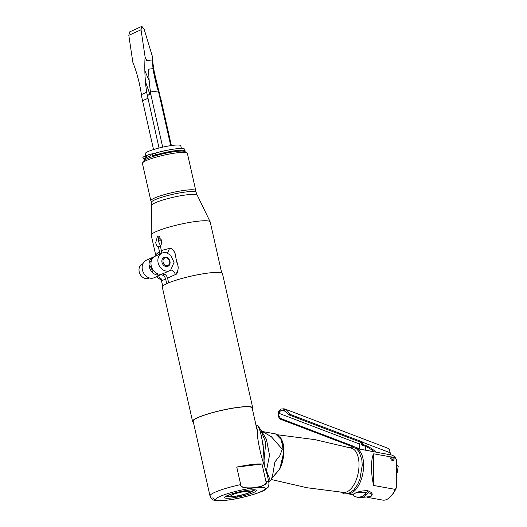 <?xml version="1.0" encoding="UTF-8"?>
<svg xmlns="http://www.w3.org/2000/svg" width="527" height="527" viewBox="0 0 527 527"><rect width="100%" height="100%" fill="white"/><g stroke="black" fill="none" stroke-linecap="round" stroke-linejoin="round"><path stroke-width="0.79" d="M257.044 429.755L252.143 408.003A30.23 4.361 167.3 0 0 238.738 407.358A30.23 4.361 167.3 0 0 208.165 413.945A30.23 4.361 167.3 0 0 193.165 421.29L210.003 495.993A30.23 4.361 167.3 0 1 240.701 484.609L236.755 467.106L261.998 464.03A30.23 4.361 167.3 0 0 251.629 464.544A30.23 4.361 167.3 0 0 236.755 467.106M210.003 495.993C211.65 499.023 212.842 500.367 213.587 500.024C214.291 500.716 217.473 500.92 223.119 500.624L229.232 499.912C243.606 497.969 262.624 492.08 265.463 489.517C268.243 486.783 268.678 488.424 268.974 482.699A30.23 4.361 167.3 0 0 265.944 481.533C267.841 483.938 263.981 485.993 254.363 487.706C244.535 488.371 239.976 487.337 240.701 484.609C239.765 486.981 247.716 489.333 254.363 487.706C261.3 487.673 267.874 483.595 265.944 481.533L261.998 464.03M237.255 497.099L238.118 495.841L237.255 497.099M249.225 490.077A16.324 2.358 -12.7 0 1 253.895 492.383A16.324 2.358 -12.7 0 1 231.854 497.949A16.324 2.358 -12.7 0 1 227.183 495.643A16.324 2.358 -12.7 0 1 249.225 490.077M226.702 500.248C220.128 501.869 212.111 499.563 213.033 497.159M253.724 490.532A16.324 2.358 167.3 0 0 255.068 489.82M225.622 496.454A16.324 2.358 167.3 0 0 227.144 496.526M277.834 434.808L315.08 439.663L351.654 448.24A22.49 11.456 100.3 0 1 358.795 469.089A22.49 11.456 100.3 0 1 347.023 491.783A22.49 11.456 -79.7 0 1 343.637 492.435L307.129 487.758L271.26 479.511M263.269 445.045A22.233 11.324 -79.7 0 0 263.072 445.493M262.96 444.729L263.283 444.037M268.902 482.37L271.069 479.913L272.531 475.802L274.903 461.948L279.87 455.611L282.248 449.221L271.319 436.672L262.308 431.508L275.595 433.925L281.971 440.348L283.572 454.551L279.514 469.498L271.695 478.444L279.883 468.734L283.71 452.41L281.016 438.326M279.883 468.734C281.886 464.794 283.17 459.999 283.737 454.346C284.066 445.658 283.302 442.37 280.476 437.45L279.811 436.56M278.684 435.427L275.555 433.919M267.229 474.959L264.33 465.585L263.401 447.976L261.53 436.705L259.666 429.722L257.736 425.355L255.536 424.9C256.833 425.546 257.545 429.808 257.677 437.7C259.179 447.884 261.399 457.186 264.33 465.585L263.987 460.782C263.882 460.723 264.165 453.062 263.157 446.092L261.807 438.056C260.463 431.455 259.106 427.219 257.736 425.355L255.839 424.854M268.889 482.317L269.297 478.061L266.458 470.736L269.534 455.229L266.431 439.334L260.496 429.419L265.766 442.568L263.987 460.782M260.509 429.446L257.736 425.355M391.798 456.81L391.798 458.226M393.07 460.486L393.076 457.146M356.061 448.457L392.055 455.111A23.03 11.732 100.3 0 1 395.316 457.719L396.337 459.564L396.284 487.916L395.263 489.392A23.03 11.732 100.3 0 1 390.276 496.928A23.03 11.732 100.3 0 1 382.642 500.09L367.424 497.33M390.276 496.928L391.113 496.091A21.824 11.12 -79.7 0 0 396.284 487.916M347.932 493.759A23.03 11.732 -79.7 0 0 363.617 465.453A23.03 11.732 -79.7 0 0 356.133 448.51M395.263 489.392L373.663 485.472C372.299 479.919 371.575 473.72 371.489 466.882C371.601 460.288 372.345 455.934 373.715 453.806L395.316 457.719M359.44 449.07L373.874 451.685M371.331 495.894L371.706 495.96M347.84 493.779L353.09 494.734L354.256 493.615C357.912 491.619 362.385 490.644 367.688 490.677C372.365 492.435 373.393 494.412 370.771 496.605L368.36 497.093M393.57 457.403A1.983 1.607 -114.4 0 1 394.124 458.918A1.983 1.607 -114.4 0 1 392.444 460.512A1.983 1.607 -114.4 0 1 390.764 458.306A1.983 1.607 -114.4 0 1 391.324 456.995M373.663 485.472L373.715 453.806M359.717 449.116L359.73 443.398A2.872 0.823 0.1 0 1 359.816 443.2A2.872 0.823 0.1 0 1 360.172 442.957A2.872 0.823 0.1 0 1 361.436 442.647M364.862 494.589A9.44 2.701 -179.9 0 0 366.996 494.352M367.543 490.657L367.536 491.75A9.44 2.701 0.1 0 1 368.32 491.908L368.32 492.791C365.903 495.499 364.348 496.882 363.637 496.948L359.75 497.705L358.67 497.455M359.282 497.448A9.44 2.701 -179.9 0 0 361.818 497.607M359.75 497.705L369.914 496.605A9.44 2.701 -179.9 0 0 371.957 494.932A9.44 2.701 -179.9 0 0 368.32 492.791M353.999 493.733A9.44 2.701 -179.9 0 0 355.106 496.579L357.569 497.31L362.029 496.651C362.728 496.599 364.289 495.215 366.706 492.501A9.44 2.701 -179.9 0 0 355.323 493.153M352.253 447.048L352.056 446.494L279.554 418.873C278.144 416.066 277.762 413.781 278.408 412.002L280.753 409.051L278.704 411.185L278.724 412.779L280.463 410.849L283.447 410.652L284.027 408.794L284.975 409.038L388.215 448.378M284.949 409.031L284.251 410.869C285.555 411.468 287.031 412.779 288.677 414.795L289.738 414.235C288.071 411.416 286.477 409.677 284.949 409.031L284.251 410.869L283.447 410.652M374.051 451.85A30.711 24.921 65.6 0 0 364.651 446.013L361.384 444.768L361.199 442.43L362.26 441.87L362.431 444.294L365.698 445.539A30.711 24.921 -114.4 0 1 375.982 452.199M288.677 414.795L361.199 442.43M289.738 414.235L362.26 441.87M396.324 464.788A17.971 14.585 65.6 0 0 398.195 466.408L397.187 472.62L396.311 473.015M397.187 472.62L396.311 472.284M362.49 442.225L390.178 452.772A17.971 14.585 65.6 0 0 390.612 454.847M391.304 457.014A17.971 14.585 65.6 0 0 392.984 460.506M390.178 452.772C389.835 450.163 389.097 448.675 387.964 448.306M280.753 409.051L284.027 408.794M280.463 410.849L278.572 413.451L278.414 411.989L278.572 413.451C278.342 414.657 279.014 416.33 280.581 418.484L279.554 418.873M352.056 446.494L353.083 446.106L353.202 447.192M353.083 446.106L280.581 418.484M388.761 448.747L390.026 451.916M192.579 421.429L162.329 287.208A30.829 4.453 -12.7 0 1 177.625 279.712A30.829 4.453 -12.7 0 1 208.811 272.986A30.829 4.453 -12.7 0 1 222.486 273.651L252.729 407.872A30.829 4.453 167.3 0 0 239.06 407.206A30.829 4.453 167.3 0 0 207.875 413.932A30.829 4.453 167.3 0 0 192.579 421.429A30.829 4.453 167.3 0 0 193.363 422.147M252.334 408.86A30.829 4.453 167.3 0 0 252.729 407.872M159.576 236.182C158.515 237.532 158.284 239.574 158.89 242.301L160.452 245.786M156.183 255.779L156.045 254.482L156.051 255.839L156.045 254.482L159.431 251.386L158.403 246.807C157.151 246.425 156.255 245.048 155.715 242.69L157.56 236.024L161.506 240.062C161.914 242.486 161.519 244.442 160.333 245.931L161.361 250.509L169.582 248.349C171.618 247.005 176.123 252.96 175.82 257.631L176.953 262.756C179.081 266.03 178.001 274.633 175.471 274.495L167.586 278.137L168.653 282.861M158.403 246.807L160.471 246.557M161.525 240.16A26.416 3.814 -12.7 0 1 158.581 240.095M171.315 281.826A30.23 4.361 -12.7 0 1 208.461 273.019A30.23 4.361 -12.7 0 1 212.058 272.643M155.893 255.905L151.249 235.279A30.23 4.361 -12.7 0 1 151.229 235.134A30.23 4.361 -12.7 0 1 166.684 227.802A30.23 4.361 -12.7 0 1 196.821 221.347A30.23 4.361 -12.7 0 1 210.174 221.854A30.23 4.361 -12.7 0 1 210.22 221.992L221.702 272.927M166.716 283.717L165.656 279.014L161.941 280.627L161.143 278.902L161.941 280.627L156.473 276.787L155.966 276.912L160.175 274.923A9.585 7.773 -114.4 0 1 159.24 275.107A9.585 7.773 -114.4 0 1 149.635 267.953A9.585 7.773 -114.4 0 1 153.199 257.13A9.585 7.773 -114.4 0 1 154.2 256.774M210.174 221.854L197.269 195.207A23.491 3.393 167.3 0 0 186.887 194.812A23.491 3.393 167.3 0 0 163.469 199.832A23.491 3.393 167.3 0 0 151.46 205.53L151.229 235.134M161.124 278.73L161.236 279.086C161.618 278.618 157.296 275.68 156.466 276.787L156.473 276.787M165.656 279.014C164.641 275.944 162.817 274.58 160.175 274.923L160.037 274.271L160.188 274.923M153.199 257.13L146.315 260.252A9.585 7.773 65.6 0 0 142.751 271.076A9.585 7.773 65.6 0 0 152.356 278.23A9.585 7.773 65.6 0 0 154.233 277.703L156.071 276.873M152.303 258.724L151.005 259.963A9.585 7.773 65.6 0 0 150.261 259.791M151.585 260.147L151.005 259.963L151.644 259.989M157.171 275.041L157.777 273.809M159.226 254.396L159.431 251.386M167.461 253.098L169.582 248.349C174.628 248.303 175.998 255.826 176.202 260.588C179.048 266.095 178.805 270.726 175.471 274.495C173.93 271.181 172.309 269.758 170.623 270.219A9.585 7.773 -114.4 0 1 169.931 270.588A9.585 7.773 -114.4 0 1 168.054 271.109A9.585 7.773 -114.4 0 1 158.449 263.961A9.585 7.773 -114.4 0 1 162.013 253.131A9.585 7.773 -114.4 0 1 163.89 252.611A9.585 7.773 -114.4 0 1 166.703 252.841L170.807 255.351L174.048 262.4L170.623 270.219M161.361 250.509L161.157 253.527M162.013 253.131L155.129 256.254A9.585 7.773 65.6 0 0 151.565 267.084A9.585 7.773 65.6 0 0 161.17 274.231A9.585 7.773 65.6 0 0 162.105 274.047L169.931 270.588M164.911 257.163A4.868 3.952 -114.4 0 1 169.951 261.372A4.868 3.952 -114.4 0 1 167.033 266.557A4.868 3.952 -114.4 0 1 161.993 262.347A4.868 3.952 -114.4 0 1 164.911 257.163M162.105 274.047C164.747 273.704 166.572 275.068 167.586 278.137M158.587 238.915A25.513 3.682 167.3 0 0 161.203 239.06M151.776 204.891L151.249 202.579A23.03 3.327 -12.7 0 1 162.678 196.979A23.03 3.327 -12.7 0 1 185.978 191.953A23.03 3.327 -12.7 0 1 196.189 192.447L196.709 194.766M181.4 148.476L180.794 145.768A18.274 2.635 167.3 0 0 172.691 145.373A18.274 2.635 167.3 0 0 154.207 149.358A18.274 2.635 167.3 0 0 145.142 153.805L145.617 155.913M168.673 149.971A18.274 2.635 167.3 0 0 154.246 153.476M195.293 191.802L195.662 191.229A23.03 3.327 167.3 0 0 195.794 190.702A23.03 3.327 167.3 0 0 169.984 193.132A23.03 3.327 167.3 0 0 150.86 200.827A23.03 3.327 167.3 0 0 151.203 201.248L151.783 201.604M150.86 200.827L142.428 163.423A23.03 3.327 -12.7 0 1 142.56 162.896A23.03 3.327 -12.7 0 1 161.552 155.722A23.03 3.327 -12.7 0 1 187.019 152.876A23.03 3.327 -12.7 0 1 187.368 153.291L195.794 190.702M142.56 162.896L143.924 160.788A21.218 3.063 -12.7 0 1 161.42 154.18A21.218 3.063 -12.7 0 1 184.885 151.552L187.019 152.876M184.951 151.598A20.632 2.978 167.3 0 0 185.109 151.071A20.632 2.978 167.3 0 0 177.27 150.485A20.632 2.978 167.3 0 0 155.847 154.905A3.505 0.507 -12.7 0 1 152.58 155.61L152.184 153.858A3.505 0.507 167.3 0 0 155.452 153.153L155.847 154.905M182.876 151.104A20.632 2.978 167.3 0 0 183.976 150.412M185.109 151.071L184.713 149.325A20.632 2.978 167.3 0 0 176.874 148.733A20.632 2.978 167.3 0 0 155.452 153.153M180.774 150.235A17.292 2.497 -12.7 0 1 180.063 151.104M148.087 158.311A17.292 2.497 -12.7 0 1 147.296 157.132M146.163 155.854L145.59 155.913A23.333 3.366 167.3 0 0 142.949 157.191L142.982 157.336M145.34 158.996A20.632 2.978 167.3 0 0 146.223 159.161M152.184 153.858L149.905 154.292A23.333 3.366 167.3 0 0 146.131 155.689L146.526 157.441A23.333 3.366 167.3 0 1 150.3 156.045L149.905 154.292M150.129 155.294L150.735 155.234A17.292 2.497 -12.7 0 1 152.356 154.609M146.282 156.367L145.689 156.236M145.663 156.249L146.21 156.051M145.59 155.913L145.986 157.665A23.333 3.366 167.3 0 0 143.344 158.943L143.542 158.838M144.253 158.462L144.378 159.029A3.505 0.507 -12.7 0 1 145.373 159.161A3.505 0.507 -12.7 0 1 145.3 159.306A20.632 2.978 167.3 0 0 144.859 159.945M162.718 258.414A4.835 3.926 -114.4 0 1 164.859 257.216A4.835 3.926 -114.4 0 1 169.872 261.405A4.835 3.926 -114.4 0 1 166.967 266.557A4.835 3.926 -114.4 0 1 166.42 266.576M167.23 265.549A3.999 3.248 -114.4 0 1 163.087 262.084A3.999 3.248 -114.4 0 1 165.485 257.822A3.999 3.248 -114.4 0 1 169.635 261.287A3.999 3.248 -114.4 0 1 167.23 265.549M149.47 277.973L148.884 278.236A7.859 6.377 -114.4 0 1 147.349 278.664A7.859 6.377 -114.4 0 1 139.477 272.802A7.859 6.377 -114.4 0 1 142.395 263.922L142.975 263.658M149.622 267.9L150.65 270.18M149.082 265.246A7.859 6.377 -114.4 0 1 152.296 272.34M155.518 274.554A7.859 6.377 65.6 0 0 156.348 273.138M151.15 261.669A7.859 6.377 65.6 0 0 149.53 261.359M159.029 148.015L146.658 92.232C144.945 80.519 144.418 68.708 145.077 56.778L141.032 29.776L141.882 26.35L129.662 31.89L128.805 35.322L132.85 62.324C136.77 72.173 139.629 82.93 141.42 94.603L141.42 94.603C139.622 82.917 136.77 72.159 132.85 62.324L132.85 62.324M141.882 26.35L144.194 29.393L152.211 55.908L152.441 58.569M154.497 73.082L158.765 90.749C155.34 79.234 153.153 67.621 152.211 55.908L152.257 59.933L152.211 55.908M149.187 80.664L144.846 70.717M160.399 96.816L171.38 145.544M145.077 56.778L146.796 60.598L152.257 59.933L153.047 68.629L158.186 90.993L158.93 93.338L159.727 93.905L158.765 90.749M172.632 151.097L172.816 151.901M160.471 154.418L160.307 153.673M164.134 153.548L163.963 152.79M162.691 147.145L150.788 94.326L147.264 95.427M147.837 98.345L142.54 100.749L141.908 97.857L153.541 149.569M146.658 92.232L141.42 94.603L141.908 97.857M154.806 155.182L154.978 155.92M145.432 81.665L149.984 94.577M141.032 29.776L128.805 35.322M158.93 93.338L170.715 145.643M171.973 151.209L172.151 152M150.458 91.935L158.192 90.993C155.544 81.804 153.831 74.353 153.047 68.629L148.66 69.169C148.614 75.005 149.213 82.594 150.458 91.935L150.788 94.326M227.032 500.143A25.388 3.663 -12.7 0 1 219.766 496.546A25.388 3.663 -12.7 0 1 254.054 487.89A25.388 3.663 -12.7 0 1 261.313 491.48A25.388 3.663 -12.7 0 1 227.032 500.143M229.838 494.583A12.951 1.871 167.3 0 0 229.252 496.678L234.265 496.441C241.083 495.551 246.959 493.931 251.88 491.579A12.951 1.871 167.3 0 0 250.457 489.939M235.2 496.177A9.941 1.436 -12.7 0 1 232.354 494.774A9.941 1.436 -12.7 0 1 245.78 491.381A9.941 1.436 -12.7 0 1 248.625 492.791A9.941 1.436 -12.7 0 1 235.2 496.177M254.409 489.767A14.486 2.095 -12.7 0 1 253.131 490.887L254.567 489.774M229.252 496.678L227.822 496.592A14.486 2.095 -12.7 0 1 226.188 496.131M262.308 431.508L261.273 430.546M284.613 411.02L283.941 410.77M361.45 442.7L362.365 443.049M284.56 408.912L284.929 409.051M278.599 413.194L359.73 444.109M353.116 447.179L352.28 446.856M359.717 448.82L353.327 446.382M142.949 157.191L143.344 158.943M147.178 95.044L149.345 94.774M267.215 474.88L268.974 482.699M251.88 491.579L253.131 490.887M226.05 496.203L227.822 496.592M340.798 492.205L344.467 493.918L348.472 493.595L353.867 489.906L357.675 484.405L359.928 479.115L362.247 465.262L361.825 459.623L359.091 451.744L356.555 448.826L352.919 447.14L348.907 447.456M365.461 450.157L365.468 446.343M360.936 442.324A3.682 3.682 0 0 0 359.816 443.2M371.957 494.932L371.957 493.364M162.724 286.22L161.038 278.724M163.811 275.904L163.37 273.954M142.857 157.29L143.252 159.042M145.123 158.041L145.373 159.161M144.602 159.022L144.82 159.971"/></g></svg>
